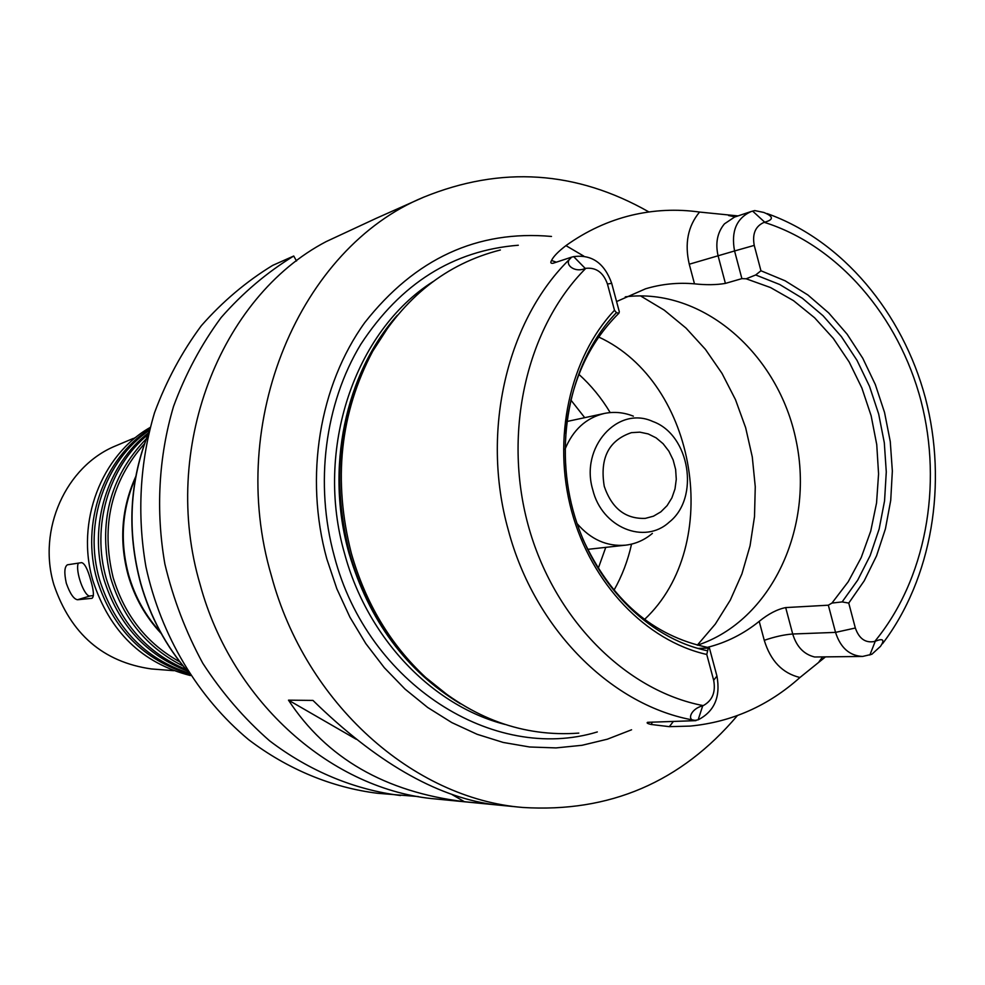 <?xml version="1.0" encoding="UTF-8"?>
<svg xmlns="http://www.w3.org/2000/svg" width="985" height="985" viewBox="0 0 985 985"><rect width="100%" height="100%" fill="white"/><g stroke="black" fill="none" stroke-linecap="round" stroke-linejoin="round"><path stroke-width="1.48" d="M93.415 595.543L90.14 595.95C84.501 597.476 74.934 570.869 78.32 563.125M77.495 599.754C73.727 599.114 69.997 593.61 66.315 583.255C64.05 572.851 64.419 566.707 67.423 564.799L81.62 562.632C84.685 563.346 87.714 569.207 90.731 580.214C93.784 590.643 94.203 596.688 91.974 598.326L77.495 599.754L90.14 595.95M135.844 437.365L134.649 437.869M179.861 661.871C146.937 643.722 124.701 615.613 113.14 577.555C100.642 525.941 111.083 481.345 144.45 443.767M183.124 665.995C147.331 648.081 123.199 618.802 110.739 578.183C97.737 523.515 109.569 477.072 146.248 438.83M185.943 669.406C146.494 652.636 119.973 622.434 106.355 578.798C91.063 526.532 108.645 466.89 147.849 434.693M187.298 670.994C145.928 654.988 118.114 624.367 103.881 579.143C88.133 525.51 107.328 464.231 148.624 432.76M188.861 673.137C144.561 658.497 114.802 627.371 99.571 579.746C83.146 524.057 104.927 460.352 149.437 430.236M189.502 674.122C143.687 660.307 112.893 628.959 97.133 580.091C80.339 523.331 103.56 458.394 149.732 429.103M190.437 675.538C142.099 663.262 109.581 631.644 92.91 580.694C75.5 522.161 101.221 455.181 150.163 427.453M154.35 669.172L151.431 668.95C103.216 662.105 70.698 634.044 53.904 584.794C37.258 529.61 65.897 466.471 115.245 446.045L117.941 444.912M418.428 796.582L377.329 793.257C331.957 787.557 287.706 769.347 248.614 739.661C197.948 697.515 160.887 635.694 145.952 566.88C136.853 514.835 139.87 461.768 154.559 412.641C166.354 380.838 181.954 351.854 201.346 325.69C222.585 301.545 246.361 281.451 272.71 265.371L293.727 256.026L296.522 260.988M828.336 605.196L831.956 603.066L842.138 601.921L848.75 603.091L855.337 628.011C859.129 638.834 865.606 643.303 874.754 641.432L875.259 641.247C883.2 638.071 884.936 639.77 880.467 646.369L871.848 654.274L862.589 656.453C849.476 655.751 840.464 647.724 835.539 632.382L828.336 605.196L785.685 607.585C777.177 609.309 768.349 613.901 759.201 621.363L764.261 640.312C770.578 660.935 782.484 673.334 799.955 677.495L825.024 657.266M625.303 296.83C702.625 287.14 778.778 353.935 796.188 440.923C814.46 527.726 771.378 620.809 697.442 645.2M565.562 433.449C570.192 383.965 587.959 343.913 618.839 313.292L616.462 312.651L614.492 310.3L607.449 284.025C603.374 272.513 596.171 267.28 585.829 268.326L585.262 268.462C573.996 273.411 563.371 263.586 570.783 258.095L571.386 257.208L553.09 263.254C550.75 263.611 550.233 262.687 551.538 260.483L556.353 262.182M571.386 257.208L573.676 256.629C591.8 254.241 604.47 263.143 611.685 283.311L619.319 311.802L618.839 313.292M754.239 245.388L734.564 250.966C730.944 231.45 736.448 218.313 751.075 211.553L754.732 210.568L763.806 212.452C773.582 216.441 773.878 219.68 764.705 222.167L764.188 222.314C755.446 226.119 752.121 233.814 754.239 245.388L760.949 270.764L755.704 274.963L746.15 278.792L741.89 278.632L734.564 250.966L689.266 264.214L694.487 283.84C677.902 282.363 661.588 284.012 645.557 288.802L616.573 301.558M694.487 283.84C706.183 285.096 716.489 284.948 725.403 283.397L718.151 256.051C715.196 243.332 717.277 232.595 724.418 223.878L734.564 217.069L751.075 211.553M741.89 278.632L725.403 283.397M746.15 278.792L770.516 287.546L793.504 300.659L814.595 317.761L833.298 338.384L849.168 361.988L861.875 387.991L871.134 415.756L876.749 444.629L878.571 473.933L876.551 502.978L870.74 531.087L861.222 557.559L848.208 581.766L831.956 603.066M699.941 648.98L703.635 648.241M707.328 647.379C726.314 642.614 743.601 633.946 759.201 621.363M708.203 648.093L697.872 648.413M708.424 647.576L709.422 648.056L716.932 676.042C720.712 696.838 714.445 711.429 698.143 719.826L695.041 720.38C686.336 720.675 690.965 708.535 702.699 705.839L703.241 705.617C712.401 700.569 715.873 692.11 713.669 680.278L706.762 654.471L708.424 647.576C652.784 636.175 610.835 599.803 582.603 538.45M755.704 274.963L779.738 284.517L802.369 298.246L823.078 315.766L841.412 336.636L856.999 360.338L869.509 386.317L878.669 413.995L884.308 442.733L886.278 471.913L884.555 500.885L879.149 528.994L870.149 555.614L857.726 580.116L842.138 601.921M760.949 270.764L785.143 280.811L807.897 294.983L828.693 312.922L847.1 334.161L862.749 358.22L875.32 384.532L884.555 412.506L890.268 441.563L892.348 471.052L890.723 500.355L885.429 528.834L876.551 555.848L864.239 580.793L848.75 603.091M799.955 677.495C768.325 705.839 731.757 722.03 690.251 726.08L669.32 726.659L673.432 721.389M695.952 720.651L647.527 722.325C646.406 722.941 647.637 723.667 651.233 724.492L669.32 726.659M578.798 733.111C523.343 737.174 472.308 718.631 425.717 677.483C390.368 644.522 365.583 603.128 351.337 553.287C332.819 480.532 339.948 413.158 372.749 351.189C403.924 297.408 446.464 263.672 500.368 249.993M583.785 256.112L565.944 245.622C558.175 251.594 553.373 256.543 551.538 260.483M565.944 245.622C586.334 231.019 608.176 220.911 631.459 215.272C653.991 209.916 676.695 208.845 699.559 212.058C687.899 226.168 684.464 243.554 689.266 264.214M738.024 215.912L699.559 212.058M707.058 650.666C647.145 638.157 592.49 582.221 573.048 510.415C553.607 438.62 571.743 358.725 616.462 312.651M706.762 654.471C646.234 640.853 591.345 583.957 571.645 511.264C551.969 438.571 569.81 357.715 614.492 310.3M288.494 700.163L312.959 700.421C375.581 761.639 435.358 796.311 492.303 804.437L464.415 801.704C385.123 792.026 326.491 758.179 288.494 700.163L356.262 739.279M452.09 794.587L464.415 801.704M375.383 218.707L326.17 241.596C219.803 297.224 160.235 449.64 200.115 584.487C232.103 702.871 333.004 790.61 436.392 799.032L522.74 807.466C413.478 798.663 305.855 704.016 271.466 575.966C225.676 421.161 300.474 247.777 423.673 197.185C501.094 165.677 576.188 170.602 648.943 211.96M737.408 715.578C681.017 782.201 609.469 812.834 522.74 807.466M400.55 795.535C354.415 789.724 309.388 771.132 269.558 740.782C244.145 718.558 221.896 692.726 202.799 663.274C185.894 632.161 173.249 599.089 164.889 564.06C155.593 510.833 158.634 456.56 173.557 406.349C185.562 373.844 201.42 344.233 221.145 317.527C242.753 292.89 266.947 272.389 293.727 256.026M597.316 731.941C494.138 763.387 367.664 684.563 334.346 556.353C314.424 483.844 324.804 403.678 360.83 344.257C400.661 283.446 453.149 250.436 518.307 245.24M631.57 729.787L607.363 739.193L582.073 745.288L556.045 747.911L529.622 746.987L503.187 742.444L477.122 734.293L451.819 722.596L427.662 707.464L405.032 689.094L384.322 667.719L365.841 643.636L349.921 617.189L336.845 588.796L326.798 558.877C304.168 476.752 319.386 385.529 364.721 322.649C415.128 258.562 477.38 229.837 551.489 236.449M604.261 486.356C599.619 458.247 608.668 440.344 631.447 432.649L639.856 432.156L648.216 433.929L656.108 437.857L663.114 443.718L668.889 451.204L673.137 459.933L675.636 469.463L676.276 479.289L675.008 488.917L671.905 497.856L667.104 505.625L660.861 511.843L653.486 516.177L645.36 518.369C625.573 519.157 611.87 508.482 604.261 486.356M592.81 489.927C579.82 447.449 617.718 405.241 652.784 421.481C689.869 434.631 700.163 498.004 669.135 522.21C644.498 544.964 601.884 527.541 592.81 489.927M564.971 449.369C572.975 429.879 586.038 417.911 604.174 413.491C614.012 411.447 623.739 412.346 633.367 416.175M652.39 533.39C644.473 540.063 635.522 543.991 625.561 545.173C606.945 546.712 590.766 539.497 577.013 523.527M598.708 337.03C697.368 382.426 723.79 545.161 644.547 619.43M187.679 671.29C165.948 645.963 150.336 616.708 140.83 583.551C126.843 531.346 129.54 480.951 148.895 432.366M160.493 632.235C145.558 615.92 134.945 596.824 128.653 574.944C119.677 541.344 121.943 509.023 135.462 478.008M855.337 628.011L835.539 632.382L792.716 634.008L785.685 607.585M875.259 641.247L869.853 655.037M862.589 656.453L814.644 656.995C803.895 654.372 796.582 646.714 792.716 634.008C784.22 634.636 774.727 636.741 764.261 640.312M764.705 222.167L752.638 211.098M695.041 720.38C612.571 706.59 534.609 629.723 508.272 529.979C480.372 430.777 507.349 318.857 570.783 258.095M764.188 222.314C838.198 245.474 898.825 316.37 921.037 400.993C942.99 485.728 925.666 579.845 874.754 641.432M702.699 705.839L698.143 719.826M713.669 680.278L716.932 676.042M703.241 705.617C625.598 690.805 553.582 618.715 528.108 524.993C502.596 431.319 527.061 327.094 585.829 268.326M607.449 284.025L611.685 283.311M585.262 268.462L573.676 256.629M819.064 661.711L822.315 657.315M652.353 722.054L651.233 724.492M735.179 216.872L728.555 215.53M504.948 724.418C432.378 705.753 367.442 638.391 344.627 553.767C314.387 449.394 354.698 331.182 433.055 281.599M570.857 400.008L584.721 417.665M605.775 547.352L598.203 568.505M578.909 374.374C591.074 385.344 601.515 398.088 610.195 412.592M631.545 544.114C627.901 560.625 622.027 576.016 613.95 590.274M640.459 295.857L664.235 310.14L686.028 328.103L705.395 349.33L721.993 373.352L735.487 399.664L745.645 427.699L752.281 456.929L755.261 486.75L754.51 516.571L750.053 545.801L741.927 573.849L730.291 600.124L715.319 624.071L697.306 645.175M450.059 697.011L423.033 675.685C388.139 643.156 363.674 602.303 349.626 553.151C331.342 481.382 338.397 414.907 370.766 353.738L389.666 324.952M460.414 703.783C406.177 670.908 369.03 620.71 348.986 553.188C325.05 468.835 345.193 373.623 397.337 315.249M133.468 438.362L115.245 446.045M151.431 668.95L173.754 670.687M188.024 671.832C166.022 646.369 150.237 616.942 140.658 583.539C126.609 531.112 129.404 480.508 149.043 431.738M161.183 633.478C145.583 616.918 134.551 597.415 128.087 574.957C118.976 540.802 121.524 508.014 135.721 476.617M882.548 643.685C932.155 578.343 947.804 483.45 925.395 397.977C902.617 312.639 842.421 240.365 767.155 213.597M423.673 197.185L375.383 218.695M604.174 413.491L566.831 421.518M625.561 545.173L587.577 549.371M450.453 697.282L425.717 677.483M389.949 324.57L372.749 351.189"/></g></svg>
